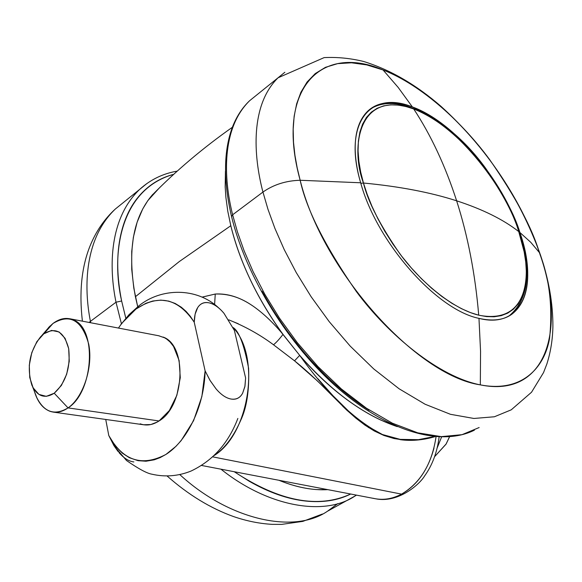 <?xml version="1.0" encoding="UTF-8"?>
<svg xmlns="http://www.w3.org/2000/svg" width="582" height="582" viewBox="0 0 582 582"><rect width="100%" height="100%" fill="white"/><g stroke="black" fill="none" stroke-linecap="round" stroke-linejoin="round"><path stroke-width="0.87" d="M478.717 315.182C475.239 274.049 467.877 235.921 456.63 200.805C430.418 192.358 399.361 186.436 363.459 183.024L367.155 194.286L371.934 206.224L377.834 218.636L384.826 231.294L392.821 243.916L401.696 256.211L411.263 267.865L421.303 278.603L431.575 288.192L441.833 296.449L451.85 303.28L461.431 308.656L470.423 312.592L478.717 315.182C452.119 308.736 420.255 281.47 399.849 253.781C380.017 225.147 367.889 201.561 363.459 183.024L360.825 183.308L363.459 183.024C399.361 186.436 430.418 192.358 456.63 200.805C482.674 209.287 503.372 219.545 518.722 231.571C530.74 260.561 535.294 326.4 478.717 315.182L486.552 316.586L494.111 316.775L501.218 315.655L507.693 313.145L513.382 309.224L518.14 303.95L521.85 297.395L524.469 289.72L525.961 281.106L526.354 271.772L525.728 261.936L524.164 251.824L518.722 231.571C505.067 183.948 450.373 119.528 413.707 108.95C430.993 135.213 445.303 165.826 456.63 200.805C445.303 165.826 430.993 135.213 413.707 108.95L405.96 106.528L398.263 105.109L390.769 104.84L383.654 105.873L377.107 108.296L371.309 112.166L366.42 117.477L362.586 124.162L359.887 132.092L358.381 141.084L358.061 150.92L358.868 161.352L360.709 172.134L363.459 183.024C350.48 149.087 357.37 88.624 413.707 108.95C469.914 131.561 511.061 202.958 518.722 231.571C503.372 219.545 482.674 209.287 456.63 200.805C467.877 235.921 475.239 274.049 478.717 315.182M519.028 232.007C532.043 271.212 528.754 299.17 509.163 315.88L508.806 316.121L509.163 315.88C516.903 310.06 521.785 302.153 523.793 292.142M519.028 232.022L518.722 231.571L519.028 232.022M436.042 436.769C432.026 463.709 420.524 482.827 401.558 494.125C392.748 498.774 383.924 500.294 375.063 498.694L372.96 498.236C382.461 500.52 391.992 499.152 401.558 494.125L212.757 456.863L401.558 494.125C417.33 485.068 428.148 469.71 433.997 448.053M152.855 194.308C132.863 217.137 127.043 251.271 135.402 296.718L179.227 261.609L230.807 225.729L179.227 261.609L135.402 296.718L137.716 306.736L133.838 288.301L131.728 269.357L131.728 251.475L133.365 237.303L137.126 222.208L142.743 208.931L147.835 200.615L158.988 188.306M202.019 297.126L215.26 294.034C227.671 293.284 240.235 297.286 252.959 306.045C262.955 312.978 272.973 322.428 283.005 334.374C257.397 298.85 239.995 262.635 230.807 225.729C235.15 243.618 241.785 261.9 250.711 280.575C259.674 299.25 270.441 317.183 283.005 334.374L299.686 355.369C312.403 370.101 325.709 382.992 339.612 394.05C353.507 405.065 367.264 413.751 380.883 420.102L397.317 426.65M317.99 378.838L333.108 395.855L349.527 412.056C357.413 419.011 362.812 423.39 365.714 425.209L382.418 434.521L400.227 439.381L418.429 439.672L434.187 436.602M397.237 426.613C364.259 415.49 331.747 391.737 299.686 355.369L294.543 360.818L317.445 380.948L346.516 409.866L355.704 418.029L364.921 425.115L374.284 430.978L383.945 435.482L394.014 438.537L404.315 440.123L414.66 440.247L424.918 439.054L434.943 436.675C422.699 440.21 411.067 441.2 400.045 439.643M238.256 323.752L228.741 319.845M214.154 455.531C249.736 433.757 260.911 355.835 233.018 327.499C238.918 331.005 244.12 344.609 248.609 368.311C249.387 390.384 246.739 407.764 240.657 420.459C233.447 436.864 224.616 448.555 214.161 455.531M368.755 427.69L347.221 410.565L342.565 406.091M328.721 392.072C315.837 379.137 304.444 368.719 294.536 360.825L273.518 344.784L294.536 360.825L299.686 355.369C327.433 394.116 354.875 420.451 382.025 434.361M225.438 171.21L225.176 186.96L225.911 197.567L227.802 211.361L230.807 225.729M327.826 489.644L316.819 489.586C304.844 488.807 292.229 485.708 278.982 480.296C296.5 487.396 312.767 490.51 327.797 489.644M369.177 109.867L369.854 109.423L369.177 109.867M214.591 304.546L215.26 294.034L202.063 297.147M273.525 344.784C276.246 342.543 279.411 339.073 283.012 334.381M299.686 355.362L281.368 332.468M250.646 304.517C239.391 297.096 227.591 293.604 215.26 294.034L214.598 304.546M228.748 319.853C245.102 326.415 260.03 334.723 273.518 344.777M434.194 436.602C424.387 439.497 414.362 440.567 404.134 439.817M36.113 396.247C43.672 412.194 54.315 416.079 68.05 407.902L54.221 393.221C44.661 399.085 37.219 396.422 31.901 385.255C26.539 367.518 29.471 351.317 40.696 336.665L43.817 333.821L51.609 330.401L59.08 331.951L65.089 338.324L68.683 348.603L69.251 361.218L66.683 374.19L61.394 385.444L54.221 393.221L46.313 396.349L38.899 394.407L33.094 387.779L29.74 377.529L29.289 365.205L31.792 352.627L36.877 341.627L52.969 323.49L43.817 333.821C55.792 326.698 64.085 331.631 68.683 348.603C70.669 367.737 65.846 382.607 54.221 393.221L68.05 407.902C83.299 397.419 93.229 367.067 88.748 344.275C81.975 320.158 70.051 313.232 52.969 323.49C59.917 318.303 66.704 317.117 73.354 319.925C97.209 328.175 93.687 391.948 68.05 407.902L159.046 420.961C184.85 405.989 187.462 345.25 163.098 337.058M120.365 325.265L127.807 316.259L138.967 305.754L135.984 309.035C158.726 293.91 178.143 298.304 194.235 322.232L195.101 314.236L197.647 307.689C200.259 303.513 204.086 301.898 209.134 302.858C213.594 303.92 217.974 306.765 222.28 311.385L223.961 313.283L234.371 330.372L245.611 378.002L244.964 386.179L242.636 393.199C240.206 397.775 236.408 399.732 231.258 399.07C226.209 398.241 221.102 394.8 215.937 388.732L209.869 380.155L205.119 370.872L201.867 396.575L193.58 420.662L181.155 440.61L175.953 446.343L165.943 454.426L160.123 457.619L154.259 459.809L146.017 461.22L138.014 460.668L129.32 457.699L122.373 453.174L115.316 445.95L108.79 435.554L105.735 419.455L108.79 435.554L113.948 445.652L118.081 451.508M118.444 328.059L121.914 323.163L135.984 309.035L145.966 303.266L152.84 301.018L160.85 300.116L168.729 301.112L175.204 303.477L181.315 307.216L186.058 311.37L190.365 316.368L194.235 322.232L205.119 370.872C204.406 405.443 187.659 440.734 165.943 454.426C141.972 467.055 122.926 460.769 108.79 435.554L118.095 451.523M143.587 424.758L150.876 424.533L157.424 421.957L159.046 420.961L169.362 410.543L176.855 395.309L180.289 377.674L179.111 360.484L173.567 346.472L170.06 341.99L166.75 339.131L164.59 337.793L158.653 335.749M215.995 388.791L210.211 380.701L205.119 370.872L194.235 322.232C194.388 315.917 195.523 311.072 197.647 307.689C200.368 303.397 204.195 301.789 209.134 302.858C214.074 303.935 219.021 307.412 223.961 313.283L234.371 330.372L245.611 378.002L244.877 386.637L242.636 393.199C240.068 397.906 236.277 399.863 231.258 399.07M441.563 437.046L437.344 447.514M449.559 436.82L446.154 443.957L449.479 436.827L446.154 443.957L434.681 456.594L445.979 444.233M445.958 444.27L449.537 436.82M52.969 323.49L48.532 327.542M140.204 423.834C146.322 426.046 152.608 425.086 159.046 420.961L68.05 407.902C61.648 412.289 55.45 413.358 49.47 411.103C42.551 408.164 37.568 401.689 34.505 391.679M133.867 461.948C128.826 461.337 123.842 458.187 118.91 452.49M337.793 503.605L327.542 511.192C293.306 534.763 227.984 519.108 179.838 474.628C227.984 519.108 293.306 534.763 327.542 511.192L337.793 503.605M90.683 322.755L90.421 321.38L89.082 322.45L90.421 321.38L90.683 322.755M356.446 495.129L354.94 496.075C324.218 516.787 267.749 506.638 220.971 469.187C267.749 506.638 324.218 516.787 354.94 496.075L327.542 511.192M121.42 323.803L116.007 302.204L90.421 321.38L116.007 302.204L121.42 323.803M234.204 471.718L249.271 481.278C269.015 492.576 287.85 499.167 305.768 501.058C322.879 502.812 337.858 500.469 350.691 494.023C318.267 508.908 279.455 501.473 234.248 471.726M125.821 318.216L121.638 300.996L116.007 302.204L121.638 300.996C111.606 257.884 117.659 190.139 173.734 174.302C160.93 177.641 149.938 184.261 140.757 194.17C130.441 205.344 123.515 220.142 119.987 238.576C116.495 257.099 117.047 277.905 121.638 300.996L125.814 318.23M146.904 183.519L139.6 189.456C109.329 218.417 108.696 266.847 116.007 302.204C108.696 266.847 109.329 218.417 139.6 189.456L146.904 183.519M82.404 321.169C79.057 292.31 81.545 267.378 89.883 246.382C95.863 231.534 104.345 219.087 115.331 209.025C84.674 238.242 83.51 286.366 90.421 321.38C83.51 286.366 84.674 238.242 115.331 209.025L139.6 189.456C150.309 179.7 162.858 173.582 177.255 171.115M540.242 254.399L539.39 252.581C513.404 174.986 444.721 93.513 383.058 69.964L398.168 87.416L412.369 106.935C393.214 100.3 378.547 101.508 368.377 110.551C350.524 127.065 353.82 159.65 360.673 182.777C376.634 242.039 436.435 309.777 478.971 318.369C436.435 309.777 376.634 242.039 360.673 182.777L300.167 180.267L297.213 167.987L294.928 155.278L293.51 142.263L293.183 129.16L294.15 116.233L296.66 103.807L300.901 92.269L307.063 82.04L315.24 73.587L325.454 67.33L337.604 63.642L351.484 62.791L366.769 64.908L383.058 69.964C321.068 43.424 274.835 88.682 300.167 180.267L360.673 182.777C342.733 122.824 370.436 89.861 412.369 106.935L398.168 87.416L383.058 69.964C422.517 85.459 463.046 123.486 489.506 159.41C515.259 196.41 531.89 227.467 539.39 252.581L530.748 242.294L519.901 232.502C528.056 256.269 535.389 296.354 511.563 314.44C503.466 320.129 492.598 321.439 478.971 318.369L480.557 351.31L480.325 384.869C545.88 398.43 567.319 330.205 539.39 252.581L540.402 255.585M519.311 232.873L519.901 232.502C538.917 286.14 522.461 329.601 478.971 318.369L480.557 351.31L480.325 384.869C439.214 376.947 388.514 335.108 356.337 291.517C325.127 246.375 306.408 209.287 300.167 180.267C322.435 270.885 416.268 375.499 480.325 384.869C521.443 392.857 544.417 368.224 549.553 338.448C552.849 306.896 549.466 278.269 539.39 252.581L530.748 242.294L519.901 232.502C502.361 179.089 453.873 121.878 412.369 106.935C440.836 119.797 465.2 140.167 485.468 168.031C503.357 193.748 514.837 215.238 519.901 232.502L519.311 232.873M284.867 72.263L278.043 77.799C250.427 104.964 253.177 154.877 262.948 192.06C273.605 184.61 286.017 180.682 300.167 180.267C286.017 180.682 273.605 184.61 262.948 192.06C253.177 154.877 250.427 104.964 278.043 77.799L284.867 72.263M474.395 430.171C441.302 446.656 388.958 432.091 338.87 388.943C288.817 345.73 246.157 276.908 231.563 216.562L232.633 214.78L231.556 216.562C223.117 180.085 223.568 149.858 232.916 125.872C237.056 115.738 242.621 107.364 249.613 100.73C221.393 128.309 223.393 177.961 232.633 214.78L262.948 192.06L232.633 214.78C223.393 177.961 221.393 128.309 249.613 100.73L278.043 77.799L324.138 57.611C337.276 56.956 350.473 58.258 363.714 61.503C390.34 69.782 416.137 84.754 441.098 106.433C486.145 147.341 519.108 196.41 539.987 253.636M479.139 427.544L462.021 434.674L441.316 436.638L417.745 432.833L392.355 423.187L366.434 408.2L341.256 388.878L317.918 366.529L297.169 342.514L279.44 318.092L264.803 294.245L253.126 271.663L244.113 250.784L237.405 231.811L232.633 214.78L237.405 231.811L244.113 250.784L253.126 271.663L264.803 294.245L279.44 318.092L297.169 342.514L317.918 366.529L341.256 388.878L366.434 408.2L392.355 423.187L417.745 432.833L441.316 436.638L462.021 434.674L479.139 427.544M511.229 409.837L494.394 416.77L473.908 418.465L450.453 414.304L425.093 404.235L399.092 388.776L373.76 368.952L350.189 346.101L329.179 321.613L311.144 296.747L296.209 272.514L284.234 249.613L274.937 228.457L267.96 209.258L262.948 192.06L267.96 209.258L274.937 228.457L284.234 249.613L296.209 272.514L311.144 296.747L329.179 321.613L350.189 346.101L373.76 368.952L399.092 388.776L425.093 404.235L450.453 414.304L473.908 418.465L494.394 416.77L511.229 409.837L531.533 392.232L543.523 372.611L546.869 363.983C550.637 352.132 552.645 339.648 552.9 326.531C552.987 303.382 548.768 279.309 540.227 254.327M369.104 410.23C348.953 397.484 329.477 380.723 310.686 359.945C291.917 339.088 275.715 316.186 262.089 291.255M509.163 315.88L508.428 316.317M375.07 498.694L201.641 465.484M151.807 195.508C175.808 170.963 202.66 148.214 232.363 127.276M375.827 498.825C397.79 503.248 419.244 485.01 424.758 475.72C432.382 465.105 437.177 452.185 439.126 436.966M518.991 231.905C494.889 156.631 410.259 80.796 369.134 109.903M69.534 318.71L159.192 335.85M120.692 324.8L129.044 314.644L138.691 305.987C160.988 287.683 196.716 287.195 218.643 307.878M237.856 418.436C228.428 443.237 212.757 460.806 190.838 471.144C178.085 476.2 165.099 477.218 151.873 474.192C146.94 473.37 138.487 468.808 126.498 460.508L113.948 445.652M32.694 387.008L37.248 398.735M41.722 335.625L49.957 326.095M53.275 412.107L144.089 424.831M322.421 514.03L302.836 521.385L281.623 524.389L272.238 524.353C259.543 523.654 246.652 521.065 233.578 516.576C210.466 508.268 188.335 494.765 167.187 476.069"/></g></svg>
